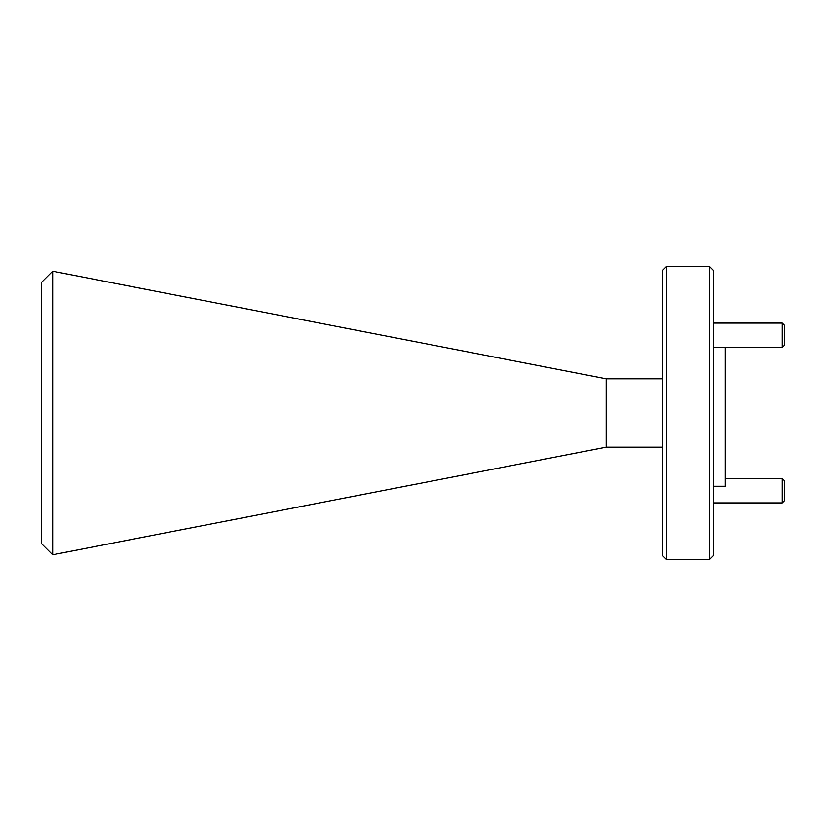<?xml version="1.0" encoding="UTF-8"?>
<svg xmlns="http://www.w3.org/2000/svg" width="826" height="826" viewBox="0 0 826 826"><rect width="100%" height="100%" fill="white"/><g stroke="black" fill="none" stroke-linecap="round" stroke-linejoin="round"><path stroke-width="1.24" d="M662.586 447.186L606.17 447.186L606.17 378.814L662.586 378.814M606.17 378.814L52.668 271.217L52.668 554.783L606.17 447.186M52.668 271.217L41.3 282.585L41.3 543.415L52.668 554.783M666.499 559.532L662.586 555.619L662.586 270.381L666.499 266.468L709.482 266.468L709.482 559.532L666.499 559.532L666.499 266.468M709.482 559.532L713.385 555.619L713.385 270.381L709.482 266.468M713.385 486.266L725.114 486.266L725.114 347.498M713.385 347.498L782.253 347.498L782.253 323.08L713.385 323.08M782.253 347.498L784.7 345.061L784.7 325.527L782.253 323.08M713.385 502.92L782.253 502.92L782.253 478.502L725.114 478.502M782.253 502.92L784.7 500.473L784.7 480.938L782.253 478.502"/></g></svg>
